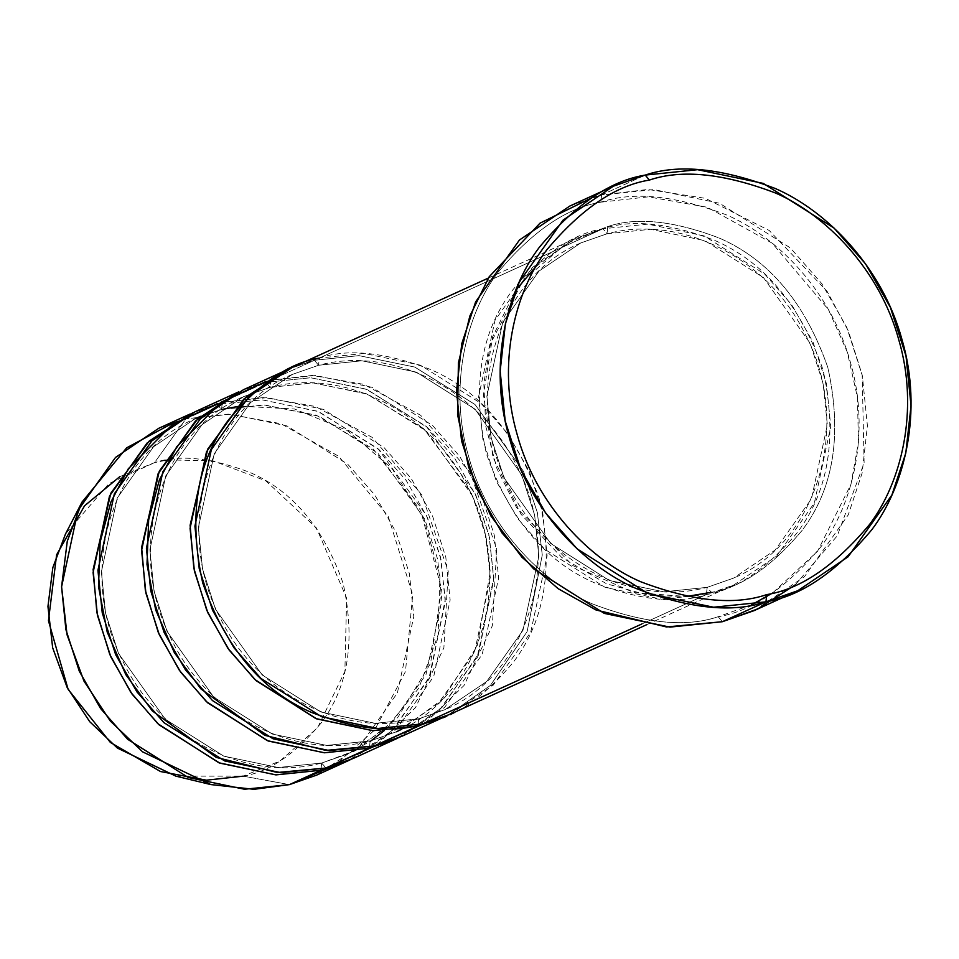 <?xml version="1.0" encoding="UTF-8"?>
<svg xmlns="http://www.w3.org/2000/svg" width="959" height="959" viewBox="0 0 959 959"><rect width="100%" height="100%" fill="white"/><g stroke="black" fill="none" stroke-linecap="round" stroke-linejoin="round"><path stroke-width="0.72" stroke-dasharray="4.79 3.6" d="M592.242 197.566L601.581 194.977L600.885 202.181C566.937 207.671 532.701 230.987 498.153 272.128C466.182 314.132 448.093 386.765 468.759 456.94C487.915 527.498 542.027 582.161 591.991 603.762C643.741 623.422 685.817 627.749 718.183 616.721L722.331 621.72L718.183 616.721C685.817 627.749 643.741 623.422 591.991 603.762C542.027 582.161 487.915 527.498 468.759 456.94C448.093 386.765 466.182 314.132 498.153 272.128C532.701 230.987 566.937 207.671 600.885 202.181L648.32 196.835L707.358 207.276L772.247 243.202L828.432 309.577L847.253 352.001L857.43 397.302L858.437 442.375L850.981 484.295L817.512 551.341L772.51 593.07M535.937 266.542L572.751 239.882L607.778 226.564L607.083 233.768L580.722 242.963L539.018 271.085L502.744 322.296L486.884 396.199L491.056 437.496L504.002 477.738L550.718 543.501L609.349 580.471L663.748 591.823L707.143 587.352L706.435 594.544L641.751 624.033L706.435 594.544L661.542 599.183L605.273 587.435L544.628 549.183L517.62 518.495L496.306 481.154L482.904 439.534L478.589 396.81L495 320.354L532.521 267.381L575.664 238.288L602.935 228.769L319.275 358.067L292.004 367.573M450.047 714.323L493.178 685.229L530.711 632.257L547.121 555.8L542.794 513.077L529.404 471.456L508.09 434.115L481.082 403.427L420.426 365.175L364.156 353.427L319.275 358.067L318.568 365.259L319.275 358.067L602.935 228.769L647.828 224.142L704.098 235.89L764.743 274.13L791.75 304.83L813.064 342.159L826.466 383.792L830.782 426.515L814.371 502.972L776.85 555.944L733.707 585.038L706.435 594.544L707.143 587.352L663.748 591.823L609.349 580.471L550.718 543.501L504.002 477.738L491.056 437.496L486.884 396.199L502.744 322.296L539.018 271.085L580.722 242.963L607.083 233.768L602.935 228.769C572.991 233.612 542.77 254.195 512.286 290.493C480.423 332.425 471.78 386.777 486.357 453.559C509.013 518.339 545.251 561.518 595.095 583.108C640.756 600.466 677.869 604.278 706.435 594.544C736.38 589.701 766.601 569.131 797.085 532.832C828.948 490.9 837.591 436.537 823.014 369.754C800.369 304.986 764.119 261.795 714.275 240.206C668.615 222.86 631.501 219.048 602.935 228.769L607.083 233.768L650.478 229.285L704.877 240.649L763.496 277.619L810.211 343.382L823.158 383.612L827.341 424.921L811.47 498.824L775.196 550.022L733.491 578.145L707.143 587.352L711.29 592.338L707.143 587.352L733.491 578.145L775.196 550.022L811.47 498.824L827.341 424.921L823.158 383.612L810.211 343.382L763.496 277.619L704.877 240.649L650.478 229.285L607.083 233.768L607.778 226.564C636.344 216.842 673.47 220.654 719.13 238C768.974 259.589 805.212 302.768 827.857 367.549C842.446 434.331 833.803 488.694 801.928 530.615C771.456 566.925 741.235 587.495 711.29 592.338C741.235 587.495 771.456 566.925 801.928 530.615C833.803 488.694 842.446 434.331 827.857 367.549C805.212 302.768 768.974 259.589 719.13 238C673.47 220.654 636.344 216.842 607.778 226.564L565.918 243.682L522.895 280.783L490.6 343.454L483.816 383.348L485.757 426.228L497.014 468.879L516.769 507.898L572.823 565.582L633.815 592.566L686.32 596.486L649.267 595.467L606.591 583.803L561.698 557.431L521.121 514.384L493.034 457.455L483.432 394.856L492.65 336.717L515.762 290.217M754.146 610.619L804.481 576.671L848.259 514.875L862.153 473.015L867.404 425.676L862.369 375.832L846.737 327.271L821.863 283.708L790.36 247.901L719.598 203.284L653.954 189.57L601.581 194.977L645.227 175.089L601.581 194.977L569.766 206.077M318.568 365.259L292.207 374.466L250.503 402.588L214.229 453.787L198.369 527.69L202.541 568.999L215.499 609.229L262.215 674.992L320.833 711.962L375.233 723.326L418.819 718.782L422.775 723.841L418.627 718.842L444.988 709.648L486.681 681.525L522.967 630.315L538.826 556.412L534.643 515.115L521.696 474.873L474.981 409.109L416.362 372.14L361.963 360.788L318.568 365.259L361.963 360.788L416.362 372.14L474.981 409.109L521.696 474.873L534.643 515.115L538.826 556.412L522.967 630.315L486.681 681.525L444.988 709.648L418.627 718.842L417.92 726.047L418.627 718.842L375.233 723.326L320.833 711.962L262.215 674.992L215.499 609.229L202.541 568.999L198.369 527.69L214.229 453.787L250.503 402.588L292.207 374.466L318.568 365.259L314.42 360.272L318.568 365.259M319.275 358.067C347.841 348.333 384.955 352.145 430.615 369.503C480.459 391.092 516.697 434.271 539.354 499.052C553.93 565.834 545.287 620.185 513.425 662.118C482.94 698.416 452.72 718.998 422.775 723.841M266.099 381.406L270.786 380.16L314.42 360.272L289.582 368.7L314.42 360.272L358.954 355.633L414.72 367.057L474.993 404.494L523.542 471.396L537.364 512.562L542.267 555.009L527.114 631.633L490.445 685.409L447.613 715.402L490.445 685.409L527.114 631.633L542.267 555.009L537.364 512.562L523.542 471.396L474.993 404.494L414.72 367.057L358.954 355.633L314.42 360.272L270.786 380.16L270.078 387.364L243.718 396.558L202.013 424.681L165.739 475.892L149.88 549.795L154.051 591.092L167.01 631.334L213.725 697.097L272.344 734.067L326.743 745.419L370.33 740.875L374.286 745.934L370.138 740.947L396.499 731.753L438.191 703.63L474.477 652.42L490.337 578.517L486.153 537.22L473.207 496.978L426.491 431.214L367.872 394.245L313.473 382.893L270.078 387.364L270.786 380.16L312.25 375.448L363.821 384.355L420.629 415.271L470.246 472.655L496.726 549.075L492.375 625.688L463.988 685.517L424.849 723.302M350.634 759.612L393.466 729.607L430.135 675.831L445.288 599.207L440.385 556.759L426.563 515.594L378.014 448.692L317.741 411.255L261.975 399.831L217.441 404.47L192.603 412.897L217.441 404.47L185.926 418.843L158.655 428.349M174.814 422.044L185.926 418.843L154.531 462.658L108.966 483.6L65.5 533.971M175.857 776.131L243.238 776.155L289.426 784.618L243.238 776.155L279.992 760.978L317.585 727.701L344.88 671.468L346.643 598.164L316.47 528.001L265.859 480.879L212.994 460.823L168.748 459.912M217.609 403.511L222.296 402.265L221.589 409.469L200.683 416.302L221.589 409.469L222.296 402.265L263.761 397.541L315.331 406.448L372.14 437.364L421.756 494.76L448.237 571.18L443.885 647.781L415.499 707.61L376.36 745.407M357.371 749.183L397.733 717.56L430.579 663.352L441.572 588.994L420.653 510.44L373.207 449.004L316.074 415.103L263.593 404.95L221.589 409.469L264.984 404.986L319.383 416.35L378.002 453.319L424.717 519.071L437.664 559.313L441.847 600.61L425.988 674.525L389.702 725.723L348.009 753.846L321.649 763.052L278.254 767.524L223.855 756.171L165.236 719.202L118.52 653.439L105.562 613.197L101.39 571.9L117.25 497.997L153.524 446.786L195.228 418.663L153.524 446.786L117.25 497.997L101.39 571.9L105.562 613.197L118.52 653.439L165.236 719.202L223.855 756.171L278.254 767.524L321.84 762.98L325.796 768.039L321.649 763.052L353.368 751.281M321.649 763.052L320.941 770.245L321.649 763.052M119.815 476.635L154.531 462.658L185.926 418.843L217.441 404.47L221.397 409.529L217.441 404.47L262.334 399.843L318.604 411.591L379.249 449.831L406.256 480.531L427.57 517.86L440.972 559.493L445.288 602.216L428.877 678.672L391.356 731.645L348.213 760.739M399.124 737.507L441.955 707.514L478.625 653.738L493.777 577.114L488.874 534.654L475.053 493.501L426.503 426.599L366.23 389.162L310.464 377.726L265.931 382.377L270.078 387.364L312.67 382.857L365.966 393.526L423.746 428.709L470.917 491.979L484.798 531.178L490.265 571.852L477.186 646.078L442.842 699.051L401.857 729.176M396.499 731.753C480.663 696.51 516.134 577.821 468.448 488.251C431.658 411.723 343.79 367.405 269.887 387.436L243.718 396.558C159.554 431.802 124.083 550.49 171.757 640.061C208.559 716.577 296.427 760.907 370.33 740.875L396.499 731.753L370.138 740.947L369.431 748.152L370.138 740.947L326.743 745.419L272.344 734.067L213.725 697.097L167.01 631.334L154.051 591.092L149.88 549.795L165.739 475.892L202.013 424.681L243.718 396.558L270.078 387.364L265.931 382.377L222.296 402.265L195.025 411.771M401.557 736.428L444.688 707.334L482.221 654.362L498.632 577.905L494.305 535.182L480.915 493.549L459.601 456.22L432.593 425.52L371.936 387.28L315.667 375.532L270.786 380.16L243.514 389.678M353.068 758.521L396.199 729.427L433.732 676.455L450.143 600.01L445.815 557.275L432.425 515.654L411.111 478.313L384.103 447.625L323.447 409.385L267.177 397.637L222.296 402.265L265.931 382.377L241.093 390.804L265.931 382.377L310.824 377.738L367.093 389.486L427.738 427.738L454.746 458.426L476.06 495.767L489.462 537.388L493.777 580.111L477.366 656.567L439.845 709.54L396.702 738.634M164.792 460.512L154.531 462.658C179.009 454.314 210.824 457.587 249.963 472.451C292.675 490.96 323.746 527.977 343.154 583.492C355.645 640.732 348.249 687.315 320.929 723.254C294.809 754.373 268.904 772.007 243.238 776.155M316.698 775.1L359.841 746.006L397.362 693.033L413.773 616.577L409.457 573.854L396.055 532.233L374.741 494.892L347.733 464.204L287.089 425.952L230.807 414.204L185.926 418.843L228.206 414.132L280.903 423.686L338.683 456.292L388.155 516.218L412.706 594.712L405.465 671.588L374.669 729.955L334.355 765.654M751.508 604.817L718.183 616.721C752.132 611.231 786.368 587.915 820.916 546.774C852.887 504.77 870.976 432.137 850.309 361.963C831.153 291.404 777.042 236.741 727.078 215.14C675.328 195.48 633.264 191.153 600.885 202.181L601.581 194.977L647.972 189.45L705.404 198.345L769.202 230.472L827.102 291.308L848.451 331.239L862.189 374.993L864.119 462.981L837.279 535.805L795.155 584.93M488.371 278.074L575.664 238.288M580.722 242.963C496.558 278.206 461.087 396.894 508.761 486.453C545.563 562.981 633.431 607.311 707.322 587.28L733.491 578.145C817.655 542.914 853.138 424.214 805.452 334.655C768.65 258.127 680.794 213.797 606.891 233.828L580.722 242.963M292.207 374.466C208.043 409.697 172.572 528.397 220.246 617.956C257.048 694.484 344.916 738.814 418.819 718.782L444.988 709.648C529.152 674.405 564.623 555.717 516.937 466.158C480.147 389.63 392.279 345.3 318.376 365.331L292.207 374.466M221.397 409.529L195.228 418.663C111.064 453.895 75.593 572.595 123.267 662.154C160.069 738.682 247.937 783.012 321.84 762.98L348.009 753.846L371.265 740.648M384.115 730.71L418.831 688.13L438.143 634.786L439.917 576.275L423.95 518.783L391.895 468.412L347.182 430.495L294.569 409.013L239.618 406.148M646.402 624.824L733.707 585.038"/><path stroke-width="1.44" d="M613.412 186.19L569.766 206.077L519.442 240.014L475.652 301.821L461.77 343.682L456.508 391.02L461.555 440.864L477.174 489.426L502.048 532.988L533.564 568.795L604.314 613.412L669.969 627.114L722.331 621.72L765.977 601.82C800.921 596.174 836.164 572.175 871.731 529.824C904.637 486.573 923.253 411.807 901.987 339.57C882.268 266.938 826.562 210.668 775.124 188.432C721.851 168.185 678.552 163.737 645.227 175.089L649.375 180.076C681.753 169.06 723.817 173.375 775.567 193.035C825.531 214.648 879.643 269.311 898.799 339.858C919.465 410.032 901.376 482.665 869.405 524.669C834.857 565.822 800.621 589.138 766.673 594.628C734.306 605.644 692.242 601.329 640.48 581.657C590.516 560.056 536.405 505.393 517.249 434.847C496.582 364.672 514.671 292.027 546.642 250.023C581.19 208.882 615.426 185.567 649.375 180.076L645.227 175.089C610.284 180.736 575.028 204.735 539.473 247.098C506.556 290.337 487.939 365.103 509.217 437.34C528.936 509.972 584.63 566.242 636.069 588.478C689.353 608.725 732.652 613.173 765.977 601.82L766.673 594.628C800.621 589.138 834.857 565.822 869.405 524.669C901.376 482.665 919.465 410.032 898.799 339.858C879.643 269.311 825.531 214.648 775.567 193.035C723.817 173.375 681.753 169.06 649.375 180.076C615.426 185.567 581.19 208.882 546.642 250.023C514.671 292.027 496.582 364.672 517.249 434.847C536.405 505.393 590.516 560.056 640.48 581.657C692.242 601.329 734.306 605.644 766.673 594.628L765.977 601.82L713.604 607.227L647.96 593.525L577.198 548.908L545.695 513.089L520.821 469.538L505.189 420.965L500.154 371.121L505.405 323.782L519.298 281.934L563.077 220.126L613.412 186.19L645.227 175.089L697.589 169.683L763.244 183.397L833.994 228.014L865.509 263.821L890.384 307.371L906.003 355.945L911.05 405.789L905.787 453.127L891.906 494.988L848.116 556.783L797.792 590.72L765.977 601.82L722.331 621.72L666.469 626.958L596.042 609.996L558.198 588.706L521.96 557.251L490.924 516.002L468.615 467.165L457.563 414.588L458.414 362.874L469.838 316.038L489.21 276.731L540.001 223.171L592.242 197.566M488.371 278.074L292.004 367.573L248.861 396.666L211.34 449.639L194.917 526.095L199.244 568.819L212.634 610.451L233.96 647.781L260.968 678.481L321.613 716.721L377.882 728.468L422.775 723.841L641.751 624.033L422.775 723.841C394.209 733.563 357.096 729.751 311.423 712.405C261.591 690.816 225.341 647.625 202.697 582.856C188.12 516.074 196.763 461.711 228.626 419.778C259.11 383.48 289.318 362.91 319.275 358.067M711.29 592.338L686.32 596.486L711.29 592.338M515.762 290.217L535.937 266.542M424.849 723.302L374.286 745.934L417.92 726.047L417.668 725.016L417.92 726.047L447.613 715.402L417.92 726.047L373.039 730.674L316.77 718.926L256.113 680.686L229.105 649.998L207.791 612.657L194.401 571.025L190.074 528.301L206.485 451.857L244.006 398.884L289.582 368.7L246.163 396.882L207.791 449.028L190.11 525.268L193.838 568.255L206.784 610.344L227.87 648.26L254.866 679.511L315.895 718.591L372.667 730.662L417.92 726.047L374.286 745.934L325.856 750.406L264.768 735.325L200.815 688.814L174.334 652.623L155.694 609.984L146.991 564.383L148.657 519.886L159.374 479.944L176.756 446.726L221.169 402.145L266.099 381.406M190.17 413.988L158.655 428.349L115.512 457.443L77.991 510.416L61.58 586.872L65.895 629.595L79.297 671.228L100.611 708.557L127.619 739.257L188.264 777.497L244.533 789.245L289.426 784.618L320.941 770.245L276.06 774.884L219.779 763.124L159.134 724.884L132.126 694.196L110.812 656.855L97.422 615.234L93.095 572.511L109.506 496.055L147.027 443.082L192.603 412.897L149.184 441.08L110.812 493.226L93.131 569.478L96.859 612.453L109.805 654.541L130.892 692.458L157.887 723.721L218.916 762.789L275.689 774.86L320.941 770.245L350.634 759.612M82.042 502.048L65.5 533.971L52.841 567.548L47.95 606.508L52.661 647.793L67.142 687.435L89.714 721.683L117.406 748.08L175.857 776.131L210.812 784.57L142.615 751.856L110.309 721.048L83.972 681.106L67.07 634.846L61.58 586.668L67.274 541.224L82.042 502.048L126.684 447.817L174.814 422.044M334.355 765.654L289.426 784.618L254.039 789.317L210.812 784.57M200.683 416.302L195.228 418.663L200.683 416.302M376.36 745.407L325.796 768.039L277.367 772.498L216.278 757.43L152.325 710.919L125.845 674.716L107.204 632.077L98.501 586.488L100.168 541.979L110.884 502.048L128.266 468.831L172.68 424.25L217.609 403.511M353.368 751.281L357.371 749.183M320.69 769.214L320.941 770.245L320.69 769.214M401.857 729.176L396.499 731.753M238.659 391.883L197.674 418.987L159.302 471.121L141.62 547.373L145.348 590.36L158.295 632.449L179.381 670.353L206.377 701.616L267.405 740.684L324.178 752.767L369.431 748.152L325.796 768.039L353.068 758.521L396.702 738.634L369.431 748.152L324.55 752.779L268.28 741.031L207.623 702.791L180.616 672.091L159.302 634.762L145.912 593.13L141.584 550.406L157.995 473.95L195.516 420.977L238.659 391.883L195.025 411.771L151.882 440.876L114.349 493.837L97.938 570.293L102.265 613.017L115.655 654.649L136.981 691.978L163.989 722.678L224.634 760.919L280.903 772.666L325.796 768.039L369.431 748.152L369.179 747.121L369.431 748.152L399.124 737.507M287.149 369.79L243.514 389.678L200.371 418.771L162.85 471.744L146.427 548.2L150.755 590.924L164.145 632.544L185.471 669.885L212.478 700.573L273.123 738.814L329.393 750.573L374.286 745.934L401.557 736.428L445.192 716.529M243.238 776.155L206.449 780.182L160.525 771.539L110.369 742.434L68.125 689.353L48.441 620.737L56.617 554.782L84.536 505.825L119.815 476.635M168.748 459.912L164.792 460.512M320.941 770.245L289.426 784.618L316.698 775.1L348.213 760.739L320.941 770.245M795.155 584.93L757.706 608.953L722.331 621.72L754.146 610.619L797.792 590.72M772.51 593.07L751.508 604.817M422.775 723.841L450.047 714.323L646.402 624.824M371.265 740.648L384.115 730.71M239.618 406.148L221.397 409.529"/></g></svg>
